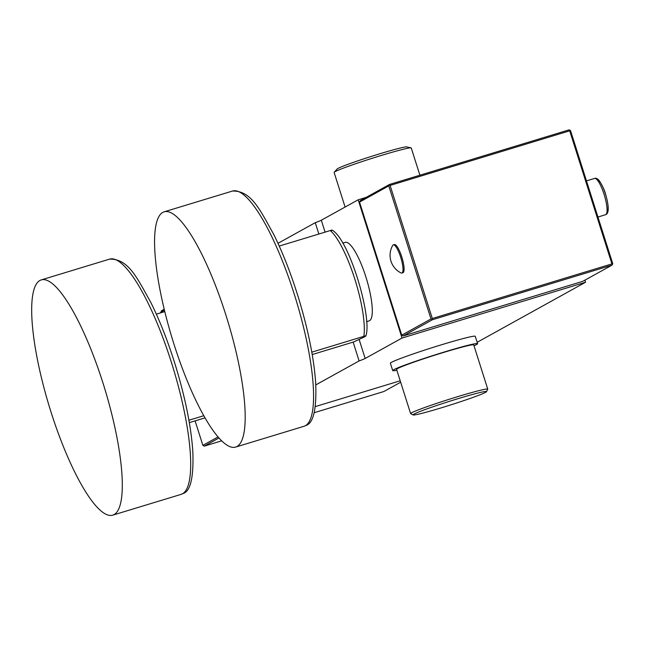 <?xml version="1.0" encoding="UTF-8"?>
<svg xmlns="http://www.w3.org/2000/svg" width="645" height="645" viewBox="0 0 645 645"><rect width="100%" height="100%" fill="white"/><g stroke="black" fill="none" stroke-linecap="round" stroke-linejoin="round"><path stroke-width="0.97" d="M315.26 406.608L400.206 380.776M318.856 234.03L315.252 222.686A19.358 0.951 162.4 0 0 321.315 220.227L358.177 199.805L402.029 338.044L365.167 358.467A19.358 0.951 -17.6 0 1 359.104 360.926L353.137 342.108M359.104 360.926L315.8 384.912M315.252 222.686L277.987 243.326M342.729 243.125L345.228 242.367A41.046 9.723 73.1 0 1 365.852 276.818A41.046 9.723 73.1 0 1 369.109 320.904L366.61 321.661M358.177 199.805L366.199 197.37M584.926 280.14L585.587 282.228L477.163 342.293M402.029 338.044L585.587 282.228M477.598 343.68L475.26 336.303A44.529 2.185 162.4 0 0 442.236 344.551A44.529 2.185 162.4 0 0 390.378 363.232L392.716 370.609A44.529 2.185 -17.6 0 1 444.582 351.92A44.529 2.185 162.4 0 1 477.598 343.68A44.529 2.185 162.4 0 1 474.002 345.776M396.869 370.246A44.529 2.185 -17.6 0 1 392.716 370.609M487.757 389.145L473.728 344.906A40.466 1.991 162.4 0 0 443.72 352.404A40.466 1.991 -17.6 0 0 396.586 369.375L410.623 413.614A40.466 1.991 -17.6 0 1 457.748 396.635A40.466 1.991 -17.6 0 1 487.757 389.145A40.466 1.991 -17.6 0 1 487.741 389.249L486.483 391.676A38.523 1.895 -17.6 0 1 441.623 407.737A38.523 1.895 -17.6 0 1 413.123 414.945A38.523 1.895 -17.6 0 1 457.926 398.707A38.523 1.895 -17.6 0 1 486.483 391.676M413.123 414.945L410.696 413.695A40.466 1.991 -17.6 0 1 410.623 413.614M419.895 175.214L411.252 147.979A40.466 1.991 162.4 0 0 411.067 147.858A40.466 1.991 162.4 0 0 381.251 155.469A40.466 1.991 162.4 0 0 334.207 172.239A40.466 1.991 162.4 0 0 334.118 172.449L345.099 207.053M411.067 147.858L406.713 146.915A36.588 1.798 162.4 0 0 379.752 153.792A36.588 1.798 162.4 0 0 337.214 168.958L334.207 172.239M312.22 354.557L353.815 341.906L364.635 336.811C366.126 335.779 365.86 335.626 363.844 336.351L311.801 352.17M331.07 231.015C332.57 229.983 332.304 229.83 330.28 230.555L279.237 246.076M332.24 230.16C349.751 240.166 372.536 318.711 365.812 336.005L364.635 336.811M164.781 311.591L156.34 314.155M203.82 415.719L188.912 420.25M205.029 417.855L189.332 422.628M359.531 202.095L360.257 200.66L389.507 184.454L388.782 185.889L359.531 202.095L401.746 335.166L403.173 335.948L582.774 281.333L612.024 265.135L612.75 263.7L570.535 130.621L569.108 129.847L389.507 184.454M388.782 185.889L430.989 318.961L432.424 319.743L403.173 335.948M432.424 319.743L612.024 265.135M430.989 318.961L401.746 335.166M401.779 256.92A14.714 3.483 73.1 0 1 402.94 272.722L401.859 273.053A14.714 3.483 73.1 0 1 401.029 272.932A19.737 19.737 0 0 1 392.676 245.455A14.714 3.483 -106.9 0 1 393.305 244.898L394.377 244.568A14.714 3.483 73.1 0 1 401.779 256.92M612.508 264.345L611.92 263.894L569.704 130.814L390.104 185.421L432.319 318.501L611.92 263.894M569.946 130.169L569.704 130.814M431.828 319.283L432.319 318.501M389.266 185.107L390.104 185.421M393.305 244.898A14.714 3.483 -106.9 0 1 400.698 257.25A14.714 3.483 73.1 0 1 401.859 273.053M160.823 312.793L161.379 310.834L164.209 309.261M160.653 312.269L164.435 310.172M221.703 440.825L204.296 446.122L202.869 445.34L218.066 436.923M202.869 445.34L195.104 420.879M204.296 446.122L218.994 437.979M314.099 412.736L383.896 391.507L400.666 382.219M237.013 446.493A122.937 29.114 -106.9 0 0 226.822 318.009A122.937 29.114 -106.9 0 0 164.12 211.834A122.937 29.114 -106.9 0 0 162.758 212.415A122.937 29.114 73.1 0 0 172.941 340.899A122.937 29.114 73.1 0 0 235.643 447.074A122.937 29.114 73.1 0 0 237.013 446.493M39.861 280.494A122.937 29.114 -106.9 0 0 50.052 408.978A122.937 29.114 -106.9 0 0 112.754 515.153A122.937 29.114 -106.9 0 0 114.117 514.573A122.937 29.114 73.1 0 0 103.934 386.089A122.937 29.114 73.1 0 0 41.232 279.914A122.937 29.114 73.1 0 0 39.861 280.494M365.167 358.467L359.233 339.778M325.088 232.136L321.315 220.227M363.844 336.351A60.404 14.303 -106.9 0 0 354.831 279.148A60.404 14.303 -106.9 0 0 330.28 230.555M594.343 178.52A18.971 4.491 73.1 0 1 594.553 178.431A18.971 4.491 73.1 0 1 604.228 194.814A18.971 4.491 73.1 0 1 605.8 214.648A18.971 4.491 73.1 0 1 605.591 214.737A18.971 4.491 73.1 0 1 605.365 214.777M597.012 179.713A17.036 4.031 73.1 0 1 605.671 194.653A17.036 4.031 73.1 0 1 607.018 212.253M164.12 211.834L232.506 191.041A122.937 29.114 73.1 0 1 295.208 297.216A122.937 29.114 73.1 0 1 305.391 425.7A122.937 29.114 73.1 0 1 304.029 426.281L235.643 447.074M181.14 494.36L183.212 493.481C190.557 491.143 193.766 477.179 192.831 451.597C191.162 427.022 185.518 398.787 175.9 366.9C168.498 342.761 160.129 321.266 150.793 302.392C136.974 277.834 128.613 258.758 109.61 259.121A122.937 29.114 73.1 0 1 172.32 365.296A122.937 29.114 73.1 0 1 182.503 493.78A122.937 29.114 73.1 0 1 181.14 494.36L112.754 515.153M586.482 180.882L594.553 178.431C596.182 177.859 597.891 178.802 599.681 181.269C602.841 186.478 604.865 190.976 605.76 194.774C608.904 206.118 609.033 212.697 606.155 214.495L597.955 217.059M232.506 191.041C251.502 190.678 259.862 209.754 273.69 234.312C283.018 253.187 291.387 274.689 298.796 298.82C308.407 330.708 314.05 358.942 315.719 383.517C316.655 409.099 313.446 423.064 306.101 425.402L304.029 426.281M109.61 259.121L41.232 279.914"/></g></svg>
